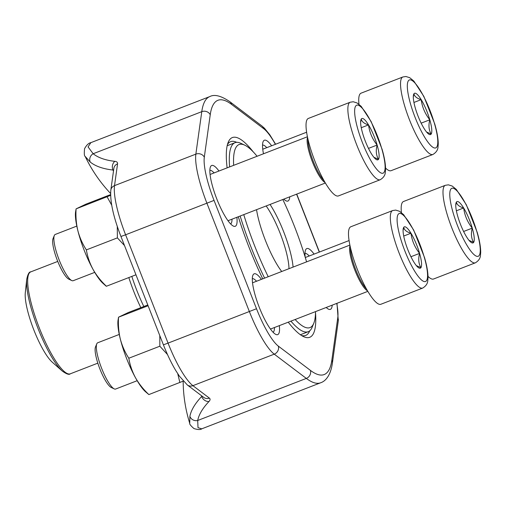 <?xml version="1.0" encoding="UTF-8"?>
<svg xmlns="http://www.w3.org/2000/svg" width="506" height="506" viewBox="0 0 506 506"><rect width="100%" height="100%" fill="white"/><g stroke="black" fill="none" stroke-linecap="round" stroke-linejoin="round"><path stroke-width="0.76" d="M71.744 280.545L68.74 279.122A22.327 5.022 -111.2 0 1 54.661 252.519A22.327 5.022 -111.2 0 1 53.041 238.604L54.306 235.53A24.807 5.579 68.8 0 0 56.103 250.989A24.807 5.579 68.8 0 0 71.744 280.545A24.807 5.579 68.8 0 0 73.187 280.71L94.73 272.361M360.626 122.243L361.271 119.018C361.796 121.699 364.212 123.66 368.526 124.893A22.15 4.984 -111.2 0 1 377.128 145.051A22.15 4.984 -111.2 0 1 378.482 159.327A22.15 4.984 -111.2 0 1 375.351 158.821A22.15 4.984 -111.2 0 1 371.227 153.451A22.15 4.984 -111.2 0 1 362.625 133.293A22.15 4.984 -111.2 0 1 360.683 120.959A22.15 4.984 -111.2 0 1 361.271 119.018A22.15 4.984 -111.2 0 1 368.526 124.893C369.494 132.344 372.359 139.061 377.128 145.051C375.68 150.541 376.129 155.304 378.482 159.327L373.896 157.284M338.413 195.93A41.562 9.348 -111.2 0 1 314.681 160.554A41.562 9.348 -111.2 0 1 308.388 118.423L350.215 102.218A41.562 9.348 -111.2 0 0 356.509 144.349A41.562 9.348 -111.2 0 0 380.24 179.731L338.413 195.93M76.804 226.093L55.262 234.442A24.807 5.579 68.8 0 0 54.306 235.53M377.128 145.051L368.476 148.397M368.526 124.893L361.259 127.708M455.761 205.322L456.406 202.096C456.931 204.778 459.347 206.739 463.66 207.972A22.15 4.984 -111.2 0 1 472.262 228.13A22.15 4.984 -111.2 0 1 473.616 242.412A22.15 4.984 -111.2 0 1 470.485 241.906A22.15 4.984 -111.2 0 1 466.361 236.53A22.15 4.984 -111.2 0 1 457.759 216.372A22.15 4.984 -111.2 0 1 455.817 204.038A22.15 4.984 -111.2 0 1 456.406 202.096A22.15 4.984 -111.2 0 1 463.66 207.972C464.628 215.423 467.493 222.14 472.262 228.13C470.814 233.62 471.263 238.383 473.616 242.412L469.03 240.363M475.374 262.81C478.575 260.849 480.27 258.389 480.46 255.429L480.7 252.342C480.706 247.029 479.543 240.35 477.209 232.305L466.298 204.715L456.336 189.446L452.193 186.037L448.373 184.835L445.35 185.297A41.562 9.348 -111.2 0 0 451.643 227.428A41.562 9.348 -111.2 0 0 475.374 262.81L433.547 279.008A41.562 9.348 -111.2 0 1 428.013 276.377M401.416 212.59A41.562 9.348 -111.2 0 1 403.522 201.502L445.35 185.297M472.262 228.13L463.61 231.482M463.66 207.972L456.393 210.787M413.301 96.988L413.952 93.762C414.477 96.444 416.893 98.404 421.201 99.638A22.15 4.984 -111.2 0 1 429.803 119.795A22.15 4.984 -111.2 0 1 431.156 134.077A22.15 4.984 -111.2 0 1 428.032 133.571A22.15 4.984 -111.2 0 1 423.908 128.201A22.15 4.984 -111.2 0 1 415.306 108.044A22.15 4.984 -111.2 0 1 413.364 95.71A22.15 4.984 -111.2 0 1 413.952 93.762A22.15 4.984 -111.2 0 1 421.201 99.638C422.168 107.089 425.04 113.806 429.803 119.795C428.361 125.292 428.81 130.048 431.156 134.077L426.577 132.028M432.921 154.475C436.121 152.515 437.817 150.054 438.006 147.094L438.247 144.008C438.253 138.701 437.083 132.022 434.749 123.97L423.845 96.38L413.883 81.112L409.74 77.703L405.92 76.507L402.896 76.963A41.562 9.348 -111.2 0 0 409.19 119.1A41.562 9.348 -111.2 0 0 432.921 154.475L391.094 170.68A41.562 9.348 -111.2 0 1 385.559 168.049M358.963 104.255A41.562 9.348 -111.2 0 1 361.069 93.167L402.896 76.963M429.803 119.795L421.156 123.148M421.201 99.638L413.933 102.452M114.198 388.88L111.194 387.457A22.327 5.022 -111.2 0 1 97.12 360.854A22.327 5.022 -111.2 0 1 95.501 346.939L96.76 343.865A24.807 5.579 68.8 0 0 98.562 359.323A24.807 5.579 68.8 0 0 114.198 388.88A24.807 5.579 68.8 0 0 115.64 389.038L137.183 380.695M403.08 230.578L403.731 227.346C404.256 230.034 406.672 231.988 410.98 233.228A22.15 4.984 -111.2 0 1 419.582 253.386A22.15 4.984 -111.2 0 1 420.935 267.661A22.15 4.984 -111.2 0 1 417.804 267.155A22.15 4.984 -111.2 0 1 413.687 261.785A22.15 4.984 -111.2 0 1 405.085 241.628A22.15 4.984 -111.2 0 1 403.143 229.294A22.15 4.984 -111.2 0 1 403.731 227.346A22.15 4.984 -111.2 0 1 410.98 233.228C411.947 240.679 414.812 247.396 419.582 253.386C418.133 258.876 418.582 263.632 420.935 267.661L416.349 265.618M380.866 304.264A41.562 9.348 -111.2 0 1 357.135 268.888A41.562 9.348 -111.2 0 1 350.841 226.751L392.669 210.553A41.562 9.348 -111.2 0 0 398.968 252.684A41.562 9.348 -111.2 0 0 422.7 288.059L380.866 304.264M119.264 334.428L97.721 342.771A24.807 5.579 68.8 0 0 96.76 343.865M419.582 253.386L410.935 256.732M410.98 233.228L403.712 236.043M183.261 381.107L148.872 394.579C143.451 389.487 138.986 383.864 135.475 377.71C132.161 371.48 129.941 364.984 128.828 358.223C125.001 352.372 122.161 345.965 120.314 339.02C118.657 331.993 118.069 324.719 118.543 317.192L117.974 320.684A41.562 9.348 -111.2 0 0 120.314 339.02A41.562 9.348 -111.2 0 0 135.475 377.71A41.562 9.348 -111.2 0 0 145.494 391.726L148.872 394.579M147.784 304.973L128.309 312.518L118.543 317.192L148.094 305.75M167.505 354.554L159.845 346.212L128.828 358.223M159.845 346.212L159.795 335.611M179.889 382.561L177.732 373.694M135.962 274.796L106.418 286.244C100.998 281.153 96.532 275.53 93.022 269.375C89.701 263.145 87.487 256.65 86.374 249.894C82.541 244.037 79.708 237.637 77.861 230.685C76.204 223.658 75.615 216.385 76.09 208.864L75.514 212.349A41.562 9.348 -111.2 0 0 77.861 230.685A41.562 9.348 -111.2 0 0 93.022 269.375A41.562 9.348 -111.2 0 0 103.034 283.392L106.228 286.225M110.58 194.608L85.856 204.184L76.09 208.864L110.593 195.348M124.489 245.53L117.386 237.877L86.374 249.894M117.386 237.877L117.272 226.346M111.699 205.151L107.108 196.847M262.728 278.85A107.101 24.092 -111.2 0 1 249.256 247.87A107.101 24.092 -111.2 0 1 238.307 216.745M227.118 167.865A107.101 24.092 -111.2 0 1 228.219 142.262A107.101 24.092 -111.2 0 1 253.253 151.895M315.51 312.613A107.101 24.092 -111.2 0 1 303.499 336.604A107.101 24.092 -111.2 0 1 288.237 322.183M236.878 217.295A32.612 7.337 -111.2 0 1 233.361 226.081A32.612 7.337 -111.2 0 1 216.84 199.067A32.612 7.337 -111.2 0 1 210.439 166.91A32.612 7.337 -111.2 0 1 218.953 171.028M279.331 325.63A32.612 7.337 -111.2 0 1 275.814 334.415A32.612 7.337 -111.2 0 1 259.3 307.395A32.612 7.337 -111.2 0 1 252.892 275.245A32.612 7.337 -111.2 0 1 261.412 279.363M263.474 153.786A32.612 7.337 -111.2 0 1 263.114 141.655A32.612 7.337 -111.2 0 1 271.633 145.779M289.742 196.821A32.612 7.337 -111.2 0 1 286.035 200.831A32.612 7.337 -111.2 0 1 283.758 199.136M305.162 257.08A32.612 7.337 -111.2 0 1 305.573 249.989A32.612 7.337 -111.2 0 1 314.087 254.113M332.195 305.156A32.612 7.337 -111.2 0 1 328.495 309.16A32.612 7.337 -111.2 0 1 326.212 307.471M85.153 156.392C84.281 156.133 84.085 153.565 84.565 148.701C86.596 145.026 88.689 143.015 90.852 142.66L88.05 146.904L93.161 153.735A137.417 50.138 -26.4 0 0 114.875 161.332A6.395 5.174 96.3 0 0 112.977 170.022A143.812 52.472 153.6 0 1 90.258 162.072L85.172 156.411A143.868 143.868 0 0 0 109.751 192.584M189.737 423.212L189.889 416.312A143.812 47.906 -16.5 0 1 201.711 396.438A6.395 5.231 43.4 0 0 208.991 401.498C210.294 400.075 210.42 398.949 209.37 398.108A6.395 5.857 127.1 0 1 203.848 397.463M189.889 416.312A6.395 5.939 10.9 0 0 197.701 420.492L198.017 427.659L201.73 428.841L320.665 382.77A153.457 34.522 -111.2 0 1 306.32 378.412L274.246 354.156A52.751 11.866 -111.2 0 1 249.388 311.614L206.935 203.279A52.751 11.866 -111.2 0 1 195.854 154.128L201.78 111.662A153.457 34.522 -111.2 0 1 209.8 96.576L90.865 142.654M301.481 335.478A103.901 23.371 68.8 0 0 305.668 335.44A103.901 23.371 68.8 0 0 309.704 330.835M236.688 142.344A103.901 23.371 68.8 0 0 230.609 141.661A103.901 23.371 68.8 0 0 227.485 144.45M309.223 255.998A28.772 6.47 68.8 0 0 304.998 253.411M266.763 147.663A28.772 6.47 68.8 0 0 262.544 145.077M273.088 332.271A28.772 6.47 68.8 0 0 274.467 327.515M256.542 281.247A28.772 6.47 68.8 0 0 252.317 278.661M230.628 223.943A28.772 6.47 68.8 0 0 232.007 219.187M214.089 172.919A28.772 6.47 68.8 0 0 209.863 170.326M275.409 144.318A46.356 10.43 68.8 0 0 263.746 128.72L231.666 104.47A147.063 33.08 68.8 0 0 210.237 114.742A6.395 5.775 -172.1 0 0 201.78 111.662L93.161 153.735A6.395 5.87 128.8 0 0 90.258 162.072M113.489 171.066A99.328 22.346 -111.2 0 1 112.977 170.022L113.61 170.193M114.875 161.332C116.823 161.578 117.721 162.413 117.563 163.843A6.395 5.775 -172.1 0 0 113.882 168.226M201.477 395.673A99.328 22.346 -111.2 0 0 201.711 396.438L201.989 396.059M281.715 271.494A44.756 10.069 -111.2 0 1 272.373 256.068A44.756 10.069 -111.2 0 1 256.542 209.68M270.046 204.449A44.756 10.069 -111.2 0 1 293.082 267.092M295.118 319.514A98.151 22.081 68.8 0 0 313.777 323.283A98.151 22.081 68.8 0 0 315.523 311.614M306.585 261.868A98.151 22.081 68.8 0 0 282.816 199.503M257.08 156.259A98.151 22.081 68.8 0 0 244.79 145.184A98.151 22.081 68.8 0 0 233.658 165.335M243.765 214.633A98.151 22.081 68.8 0 0 268.218 276.725M264.594 278.129A101.345 22.795 -111.2 0 1 240.154 216.03M229.61 166.904A101.345 22.795 -111.2 0 1 235.018 142.698A101.345 22.795 -111.2 0 1 240.913 143.35L244.79 145.184M313.777 323.283L312.151 327.249A101.345 22.795 -111.2 0 1 308.23 331.702A101.345 22.795 -111.2 0 1 290.918 321.146M40.195 344.225A40.6 9.133 68.8 0 0 52.188 362.113L62.301 371.081A53.712 12.081 -111.2 0 1 46.438 347.42A53.712 12.081 -111.2 0 1 26.736 279.268L25.3 292.708A40.6 9.133 68.8 0 0 40.195 344.225M288.983 268.68A41.562 9.348 68.8 0 0 266.169 205.948M381.809 148.846A36.445 8.197 68.8 0 0 355.718 106.007A36.445 8.197 68.8 0 0 372.1 162.666A36.445 8.197 68.8 0 0 381.809 148.846M324.03 180.699A24.958 5.617 -111.2 0 1 313.195 161.129A24.958 5.617 -111.2 0 1 308.021 139.365M325.042 182.47A24.807 5.579 -111.2 0 1 312.272 161.49A24.807 5.579 -111.2 0 1 307.578 137.379M476.943 231.925A36.445 8.197 68.8 0 0 450.859 189.086A36.445 8.197 68.8 0 0 467.234 245.752A36.445 8.197 68.8 0 0 476.943 231.925M434.483 123.59A36.445 8.197 68.8 0 0 408.399 80.751A36.445 8.197 68.8 0 0 424.781 137.417A36.445 8.197 68.8 0 0 434.483 123.59M424.262 257.174A36.445 8.197 68.8 0 0 398.178 214.342A36.445 8.197 68.8 0 0 414.559 271.001A36.445 8.197 68.8 0 0 424.262 257.174M366.483 289.034A24.958 5.617 -111.2 0 1 355.655 269.464A24.958 5.617 -111.2 0 1 350.475 247.7M367.501 290.805A24.807 5.579 -111.2 0 1 354.725 269.818A24.807 5.579 -111.2 0 1 350.032 245.707M117.563 163.843L114.52 185.632L195.854 154.128A6.395 5.775 -172.1 0 1 204.31 157.214A46.356 10.43 68.8 0 0 214.044 200.408L256.504 308.736A46.356 10.43 68.8 0 0 278.344 346.129L310.418 370.379A147.063 33.08 68.8 0 0 331.854 360.108L337.78 317.635A46.356 10.43 68.8 0 0 336.737 303.398M113.875 168.289L110.833 190.085A6.395 5.775 -172.1 0 1 114.52 185.632A52.751 11.866 68.8 0 0 125.602 234.784L214.044 200.408M110.833 190.085C109.941 201.337 113.312 216.808 120.953 236.492L125.602 234.784L168.055 343.119L256.504 308.736M120.953 236.492L163.406 344.826L168.055 343.119A52.751 11.866 68.8 0 0 192.912 385.667L274.246 354.156A6.395 5.857 -52.9 0 0 278.344 346.129M208.991 401.498A137.417 45.774 163.5 0 0 197.701 420.492L306.32 378.412A6.395 5.857 -52.9 0 0 310.418 370.379M163.406 344.826C167.208 354.497 171.306 363.023 175.69 370.405L179.352 376.091L187.346 384.984A6.395 5.857 127.1 0 0 192.912 385.667L209.37 398.108M210.237 114.742L204.31 157.214M319.286 252.096L296.586 194.171M331.854 360.108A6.395 5.775 -172.1 0 1 332.372 363.238L338.299 320.772A6.395 5.775 -172.1 0 0 337.78 317.635M263.746 128.72A6.395 5.857 -52.9 0 0 261.792 125.874L229.718 101.617C221.071 95.773 214.436 94.091 209.8 96.576M231.666 104.47A6.395 5.857 -52.9 0 0 229.718 101.617M131.826 276.396A55.749 12.542 68.8 0 0 143.824 306.503M140.826 307.667A54.667 12.296 -111.2 0 1 128.828 277.56M57.747 261.425L30.784 271.867A54.667 12.296 68.8 0 0 47.899 347.261A54.667 12.296 68.8 0 0 70.283 373.82L97.816 363.156M307.446 136.753L210.079 174.469M325.364 183.02L227.997 220.736M380.24 179.731C383.44 177.764 385.136 175.31 385.325 172.35L385.566 169.257C385.572 163.95 384.408 157.271 382.074 149.226L371.164 121.63L361.202 106.368L357.059 102.958L353.239 101.757L350.215 102.218M349.083 240.552L305.295 257.516M306.63 132.218L262.753 149.219M349.899 245.087L252.532 282.803M367.824 291.355L270.451 329.071M422.7 288.059C425.894 286.099 427.589 283.638 427.779 280.685L428.019 277.592C428.025 272.285 426.862 265.606 424.528 257.554L413.623 229.964L403.655 214.702L399.519 211.287L395.692 210.091L392.669 210.553M183.166 381.151A143.868 143.868 0 0 0 189.718 423.218M110.58 193.45L109.745 192.577M201.742 428.835C200.616 429.853 198.036 429.771 194 428.595C190.787 425.799 189.364 424.022 189.731 423.256M203.804 397.431L187.346 384.984M338.299 320.772L336.983 303.296M319.438 252.039L296.737 194.108M275.618 144.235L269.787 134.767L264.461 128.233L261.792 125.874M332.372 363.238C330.633 375.313 325.687 381.132 320.665 382.77M300.387 334.744L308.23 331.702M227.169 145.734L235.018 142.698M62.301 371.081C66.52 374.092 69.177 375.003 70.283 373.82M30.784 271.867C29.171 271.741 27.824 274.208 26.736 279.268"/></g></svg>
